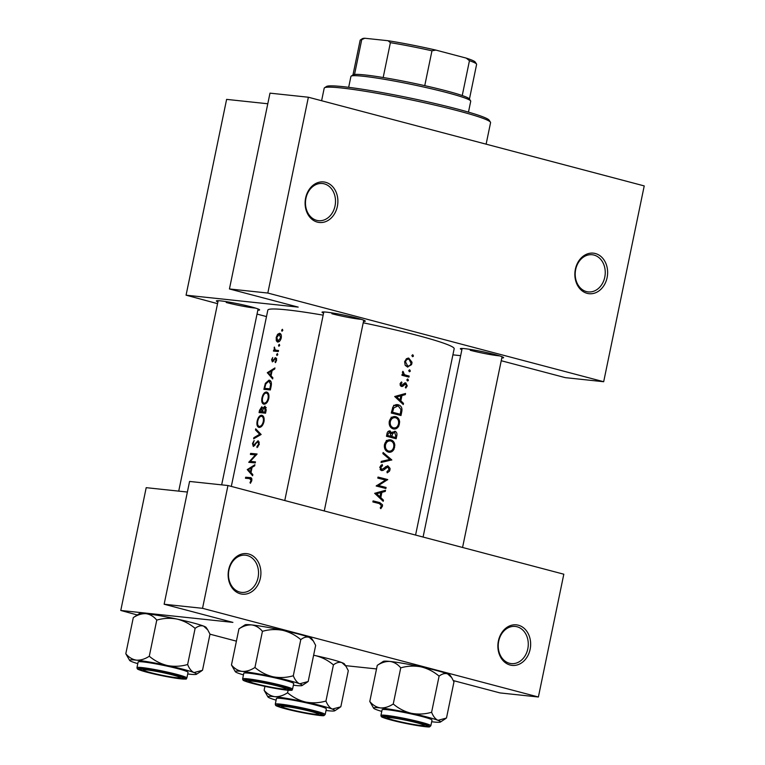 <?xml version="1.0" encoding="UTF-8"?>
<svg xmlns="http://www.w3.org/2000/svg" width="765" height="765" viewBox="0 0 765 765"><rect width="100%" height="100%" fill="white"/><g stroke="black" fill="none" stroke-linecap="round" stroke-linejoin="round"><path stroke-width="1.15" d="M240.401 593.812A20.387 16.342 -83.9 0 1 228.659 569.715A20.387 16.342 -83.9 0 1 248.644 553.994A20.387 16.342 -83.9 0 1 260.387 578.091A20.387 16.342 -83.9 0 1 240.401 593.812M247.286 555.543A18.685 14.984 96.1 0 0 245.489 555.208A18.685 14.984 96.1 0 0 228.764 571.073A18.685 14.984 96.1 0 0 239.732 592.043A18.685 14.984 96.1 0 0 241.539 592.378A18.685 14.984 96.1 0 0 258.254 576.514A18.685 14.984 96.1 0 0 247.286 555.543M510.14 665.034A20.387 16.342 -83.9 0 1 498.398 640.936A20.387 16.342 -83.9 0 1 518.383 625.215A20.387 16.342 -83.9 0 1 530.126 649.313A20.387 16.342 -83.9 0 1 510.14 665.034M517.035 626.765A18.685 14.984 96.1 0 0 515.227 626.439A18.685 14.984 96.1 0 0 498.503 642.304A18.685 14.984 96.1 0 0 509.471 663.274A18.685 14.984 96.1 0 0 511.278 663.599A18.685 14.984 96.1 0 0 528.003 647.735A18.685 14.984 96.1 0 0 517.035 626.765M317.37 222.118A20.387 16.342 -83.9 0 1 305.627 198.02A20.387 16.342 -83.9 0 1 325.622 182.299A20.387 16.342 -83.9 0 1 337.365 206.397A20.387 16.342 -83.9 0 1 317.37 222.118M324.264 183.849A18.685 14.984 96.1 0 0 322.467 183.514A18.685 14.984 96.1 0 0 305.742 199.378A18.685 14.984 96.1 0 0 316.71 220.349A18.685 14.984 96.1 0 0 318.508 220.683A18.685 14.984 96.1 0 0 335.233 204.819A18.685 14.984 96.1 0 0 324.264 183.849M587.118 293.339A20.387 16.342 -83.9 0 1 575.376 269.242A20.387 16.342 -83.9 0 1 595.361 253.521A20.387 16.342 -83.9 0 1 607.104 277.618A20.387 16.342 -83.9 0 1 587.118 293.339M594.003 255.07A18.685 14.984 96.1 0 0 592.206 254.745A18.685 14.984 96.1 0 0 575.481 270.609A18.685 14.984 96.1 0 0 586.449 291.58A18.685 14.984 96.1 0 0 588.247 291.905A18.685 14.984 96.1 0 0 604.972 276.041A18.685 14.984 96.1 0 0 594.003 255.07M323.576 313.153A22.089 1.616 11.7 0 1 322.113 312.101A22.089 1.616 11.7 0 1 334.946 313.382A22.089 1.616 11.7 0 1 356.796 318.077A22.089 1.616 11.7 0 1 365.259 321.032A22.089 1.616 11.7 0 1 363.499 321.424M461.878 349.672A22.089 1.616 11.7 0 1 460.425 348.62A22.089 1.616 11.7 0 1 473.248 349.901A22.089 1.616 11.7 0 1 495.108 354.597A22.089 1.616 11.7 0 1 503.571 357.551A22.089 1.616 11.7 0 1 501.811 357.944M217.91 301.917A22.089 1.616 11.7 0 1 216.457 300.855A22.089 1.616 11.7 0 1 229.28 302.137A22.089 1.616 11.7 0 1 251.13 306.841A22.089 1.616 11.7 0 1 259.593 309.796A22.089 1.616 11.7 0 1 257.843 310.179M363.222 322.801A95.147 6.942 11.7 0 1 417.566 335.443A95.147 6.942 11.7 0 1 454.171 348.725L415.577 535.07M412.679 354.731L411.895 355.515L412.478 356.681L413.454 355.926L412.756 354.731M408.252 358.087L406.492 358.718L404.637 361.635L405.154 365.173L407.429 366.98L411.503 364.704L411.876 363.509L412.01 362.256L408.74 358.106M409.562 369.772L408.787 370.556L409.361 371.723L410.336 370.958L409.648 369.772M402.036 374.812L409.151 376.064L408.94 377.107A95.147 6.942 11.7 0 0 401.941 375.299L402.151 374.257A95.147 6.942 -168.3 0 1 403.212 374.525L404.484 374.659L402.887 371.312L402.457 372.153L403.212 374.525L402.122 374.41M407.649 379L406.875 379.784L407.449 380.96L408.424 380.195L407.735 379.01M407.248 385.885L405.794 382.882L404.637 382.997L401.654 385.417L400.917 384.068L401.979 382.796L401.51 381.936L400.038 383.848L401.472 386.468L402.648 386.363L405.613 383.934L406.406 385.723L405.335 387.214L405.823 388.065L407.248 385.885L406.387 385.79M405.546 393.487L405.307 394.625L401.941 395.553L400.85 400.822L403.499 403.375L403.26 404.513L394.702 396.509L405.546 393.487M400.726 411.828L401.73 411.933L400.984 415.529A95.147 6.942 11.7 0 0 391.278 413.043L392.894 407.104C394.338 404.972 396.155 404.207 398.336 404.8L397.523 404.647M394.319 416.523L395.744 416.676C392.493 416.198 390.332 417.814 389.251 421.534C388.83 425.321 390.169 427.778 393.267 428.907C395.61 429.366 397.465 428.39 398.814 425.981L399.636 422.051C399.359 419.201 398.068 417.413 395.744 416.676L395.027 416.552M395.83 435.514L396.825 435.62L396.174 438.766A95.147 6.942 11.7 0 0 386.468 436.27L386.937 434.004C387.291 431.804 388.371 430.791 390.188 430.944L389.834 430.877M389.509 439.76L390.934 439.913C387.683 439.426 385.522 441.051 384.441 444.771C384.02 448.558 385.359 451.015 388.448 452.134C390.8 452.593 392.655 451.627 394.004 449.208L394.817 445.278C394.549 442.428 393.248 440.64 390.934 439.913L390.217 439.779M391.795 459.908L381.047 462.481L381.276 461.362L389.796 459.459L382.882 453.616L383.112 452.507L391.795 459.908L389.108 459.622M387.587 465.799L381.735 469.547L380.817 467.52L382.567 465.579L382.156 464.479L379.803 467.147L381.563 470.599L383.198 470.332L387.912 466.899L389.031 469.595L386.937 471.728L387.214 472.837L389.452 471.202L389.987 469.844L390.045 468.352L387.836 465.809M387.721 479.569L378.541 485.507A95.147 6.942 -168.3 0 1 386.086 487.458L385.866 488.5A95.147 6.942 11.7 0 0 376.17 486.005L385.512 480.085A95.147 6.942 11.7 0 0 377.805 478.115L378.025 477.073A95.147 6.942 -168.3 0 1 387.721 479.569L383.628 479.368L387.673 479.798M385.503 490.289L385.264 491.417L381.898 492.354L380.807 497.613L383.456 500.167L383.217 501.305L374.659 493.31L385.503 490.289M382.462 506.162L382.5 504.776L379.736 502.595A95.147 6.942 -168.3 0 0 373.091 500.903L372.871 501.945A95.147 6.942 11.7 0 1 379.421 503.609L381.525 505.856L380.215 507.884L380.807 508.687L382.462 506.162L381.467 506.057M231.317 486.416L267.827 310.131A95.147 6.942 11.7 0 1 323.155 315.161M385.378 466.908L387.912 466.899M381.917 469.576L380.062 469.366L381.917 469.576M388.448 452.134L389.136 452.258M396.825 435.62C397.245 433.411 396.614 431.948 394.922 431.211L392.005 432.818L389.528 430.867M393.267 428.907L393.946 429.031M401.73 411.933C402.505 408.204 401.367 405.823 398.336 404.8L396.719 404.628M403.624 383.906L405.613 383.934M401.472 386.468L402.648 386.363L400.822 386.162M402.361 385.292L400.133 385.254L401.788 385.436M405.287 382.825L404.637 382.997M407.449 380.96L408.194 380.683M409.151 376.064A95.147 6.942 -168.3 0 0 406.856 375.462L404.484 374.659M409.361 371.723L410.107 371.446M407.429 366.98L407.908 367.076M412.478 356.681L413.224 356.404M249.648 478.632L251.083 480.42L249.992 482.6L250.404 483.27L251.79 480.554C251.981 478.402 251.36 477.417 249.935 477.59A95.147 6.942 -168.3 0 0 245.68 477.226L245.46 478.268A95.147 6.942 11.7 0 1 249.648 478.632L245.68 477.226M250.719 477.723L251.264 477.943M252.842 474.596L250.997 472.607L252.087 467.339L254.649 465.847L254.888 464.718L247.248 469.624L252.603 475.734L252.842 474.596M257.891 441.759L258.589 444.149L256.916 446.588L257.059 447.601L259.316 444.226L258.121 440.716L253.425 445.431L254.563 445.737L253.502 445.45L253.091 443.69L254.162 440.506L252.507 443.528L253.32 446.492L257.145 442.113L259.325 442.132L258.073 441.807M253.636 438.804L261.142 434.491L255.701 428.821L255.472 429.94L259.689 434.262L253.865 437.685L253.636 438.804M263.982 404.216C266.182 404.073 267.788 402.151 268.792 398.45C269.318 394.692 268.553 392.541 266.478 392.005C264.365 392.158 262.854 394.128 261.955 397.915C261.334 401.625 262.012 403.719 263.982 404.216L263.667 404.169M263.877 389.366A95.147 6.942 11.7 0 1 270.361 389.959L271.106 386.363C271.833 382.624 271.135 380.54 269.031 380.1L265.34 383.351L263.877 389.366M275.457 358.699L275.964 360.277L275.075 361.902L275.4 362.648L276.605 360.296L275.649 357.657L272.503 360.831L273.574 361.118L272.57 360.851L272.168 359.693L272.713 357.523L271.604 359.646L272.378 361.893L274.922 358.938L276.672 359.014L275.582 358.728M276.997 355.505L277.781 354.606L277.399 353.573L276.614 354.482L276.93 355.495M273.468 351.078A95.147 6.942 11.7 0 1 278.326 351.537L278.536 350.494A95.147 6.942 -168.3 0 0 276.834 350.322L275.209 349.978L274.377 347.061L274.358 350.093A95.147 6.942 -168.3 0 0 273.679 350.035L273.468 351.078M282.017 331.235L282.811 330.327L282.419 329.304L281.644 330.212L281.96 331.226M277.743 342.051C279.359 341.965 280.526 340.588 281.233 337.92C281.635 335.223 281.08 333.674 279.56 333.272L277.628 334.276L276.203 337.432L276.299 340.741L277.475 342.003M278.909 346.277L279.694 345.369L279.301 344.346L278.527 345.245L278.843 346.258M272.885 377.805L271.04 375.816L272.13 370.547L274.692 369.055L274.931 367.927L267.329 372.679L272.646 378.943L272.885 377.805M259.067 412.593A95.147 6.942 11.7 0 1 265.551 413.196L266.201 410.05L265.015 406.139L262.864 408.214L261.793 406.76L259.536 410.327L259.067 412.593M259.172 427.453C261.372 427.31 262.978 425.388 263.982 421.678C264.508 417.92 263.743 415.778 261.668 415.232C259.555 415.385 258.044 417.355 257.136 421.142C256.524 424.852 257.203 426.956 259.172 427.453L258.857 427.396M248.768 462.328A95.147 6.942 11.7 0 1 255.252 462.93L255.472 461.888A95.147 6.942 -168.3 0 0 250.279 461.391L257.107 453.999A95.147 6.942 -168.3 0 0 250.614 453.396L250.394 454.439A95.147 6.942 11.7 0 1 255.405 454.888L248.768 462.328M453.358 680.601L500.004 692.918L538.388 697.001L202.534 608.318L164.14 604.235L232.904 622.385L120.774 610.46L146.201 487.668L187.377 492.048M452.899 354.845L460.645 355.668M538.388 697.001L563.815 574.209L227.96 485.526L202.534 608.318M345.56 665.646L376.523 668.935M236.404 641.156L209.983 634.175M137.279 614.974L120.774 610.46M164.14 604.235L189.577 481.443L227.96 485.526M501.238 360.726L565.287 377.642L603.681 381.725L644.226 185.914L308.372 97.232L269.988 93.148L229.433 288.96L298.197 307.109L186.067 295.185L226.612 99.383L267.788 103.763M603.681 381.725L267.817 293.043L308.372 97.232M266.488 316.576L257.03 314.08M217.547 303.657L186.067 295.185M229.433 288.96L267.817 293.043M470.198 350.255A20.387 1.492 -168.3 0 0 499.535 355.859M226.22 302.491A20.387 1.492 -168.3 0 0 255.558 308.094M331.886 313.736A20.387 1.492 -168.3 0 0 361.223 319.34M282.763 330.499L281.644 330.212M279.254 341.515L276.299 340.741M276.748 337.575L276.203 337.432M278.527 334.515L277.628 334.276M279.349 334.315L280.602 337.862L277.963 341.018L276.767 337.489L279.349 334.315L281.137 334.774M281.214 338.015L280.602 337.862M279.397 341.391L277.762 340.97M279.646 345.541L278.527 345.245M278.374 351.269L273.679 350.035M278.403 351.154L274.358 350.093M274.578 348.094L274.033 347.951M277.733 354.778L276.614 354.482M272.149 359.789L271.604 359.646M273.793 360.793L273.057 360.602M276.519 358.422L274.798 357.972M275.849 362.113L275.075 361.902M276.567 360.439L275.964 360.277M268.792 373.224L267.301 372.832M268.62 373.024L267.329 372.679M268.486 372.861L271.336 371.035L270.475 375.185L268.486 372.861M271.996 371.207L271.336 371.035M271.135 375.357L270.475 375.185M265.971 383.514L265.34 383.351M270.561 389.031L269.863 388.84A95.147 6.942 -168.3 0 0 264.7 388.371L265.78 383.992L268.811 381.142L271.059 381.706M270.408 389.739L264.7 388.371M268.811 381.142L270.647 384.173L269.863 388.84M271.412 384.374L270.647 384.173M262.538 398.068L261.955 397.915M266.258 393.047C267.941 393.516 268.544 395.304 268.066 398.412C267.272 401.434 265.981 403.021 264.193 403.174C262.596 402.734 262.051 400.984 262.567 397.905C263.313 394.836 264.537 393.22 266.258 393.047L268.439 393.602M268.764 398.603L268.066 398.412M265.847 403.614L263.935 403.136L265.828 403.633M263.456 408.376L262.864 408.214M265.598 412.966L259.89 411.599L261.592 407.802L262.844 408.128M262.854 408.128L261.764 407.841M261.592 407.802L261.888 411.771A95.147 6.942 -168.3 0 0 259.89 411.599M262.672 411.235L262.032 411.063M265.646 412.756L261.888 411.771M265.665 412.651L262.548 411.828L263.217 408.969L264.795 407.181L266.268 407.563L264.967 407.229M264.795 407.181L265.053 412.077A95.147 6.942 -168.3 0 0 262.548 411.828M266.057 410.776L265.359 410.595M265.751 412.259L265.053 412.077M257.728 421.305L257.136 421.142M261.448 416.275C263.131 416.743 263.734 418.532 263.256 421.649C262.462 424.671 261.171 426.258 259.383 426.411C257.786 425.971 257.241 424.212 257.757 421.142C258.493 418.072 259.727 416.447 261.448 416.275L263.629 416.829M263.944 421.831L263.256 421.649M261.037 426.841L259.125 426.363L261.018 426.86M254.955 437.972L253.865 437.685M260.942 434.597L259.689 434.262M257.164 430.389L255.472 429.94M257.958 446.865L256.916 446.588M259.287 444.341L258.589 444.149M253.091 443.681L252.507 443.528M255.137 444.934L254.468 444.752M256.103 443.432L255.424 443.251M250.012 462.433L248.807 462.117M256.199 455.089L255.405 454.888M255.271 454.869L250.614 453.396M255.319 454.639L256.514 454.764M255.3 462.701L250.279 461.391M248.74 470.026L247.248 469.624M248.577 469.825L247.286 469.481M248.443 469.662L251.293 467.826L250.432 471.976L248.443 469.662M251.953 467.998L251.293 467.826M251.092 472.148L250.432 471.976M250.384 478.469L251.752 478.613M250.757 482.801L249.992 482.6M251.551 481.357L250.824 481.166M251.781 480.602L251.083 480.42M411.876 355.754L413.454 355.926M411.015 363.423L411.876 363.509M405.517 361.864C406.119 359.866 407.296 358.995 409.036 359.244L411.044 363.299C410.499 365.307 409.361 366.186 407.649 365.947L405.517 361.864L404.609 361.769M406.225 358.909L409.036 359.244M405.546 365.747L408.032 366.014L405.517 365.718M408.759 370.796L410.336 370.958M402.514 371.972L403.538 372.077M402.409 372.478L403.298 372.574M406.846 380.023L408.424 380.195M400.659 382.653L401.979 382.796M400.009 383.973L400.917 384.068M402.706 385.015L403.91 385.149M402.524 394.329L405.307 394.625M399.072 395.247L401.941 395.553M399.225 400.65L400.85 400.822M401.921 403.203L403.499 403.375M396.681 396.939L400.85 395.849L399.99 399.999L396.681 396.939L394.989 396.758M397.953 395.543L400.85 395.849M398.345 399.827L399.99 399.999M395.553 404.838L396.576 405.632M400.238 414.238A95.147 6.942 -168.3 0 0 392.531 412.259L393.726 407.946L398.125 405.842L400.965 409.524L400.238 414.238L391.384 412.536M391.47 412.144L392.531 412.259M392.56 407.822L393.726 407.946M393.602 405.316L398.125 405.842M397.188 413.913L397.064 414.506M398.479 423.963L399.464 424.068M393.038 416.782L393.927 417.508M392.818 427.826L391.909 428.324M390.293 421.745C391.164 418.732 392.904 417.384 395.524 417.719C397.991 418.675 398.976 420.721 398.508 423.858C397.704 426.851 396.031 428.18 393.478 427.855C390.982 426.918 389.921 424.881 390.293 421.745L389.232 421.63M391.097 417.212L395.524 417.719M391.02 427.635L394.023 427.96L390.972 427.597M387.845 431.728L389.997 431.986L390.896 436.299A95.147 6.942 -168.3 0 0 387.721 435.486L388.018 434.071L389.997 431.986M390.925 432.703L392.005 432.818M386.947 433.956L388.018 434.071M386.66 435.371L387.721 435.486M386.574 435.763L390.896 436.299M391.9 436.547L392.608 433.717L394.711 432.254L395.744 435.983L395.428 437.465A95.147 6.942 -168.3 0 0 391.9 436.547L387.951 436.127L391.393 437.035L395.428 437.465M391.231 433.573L392.608 433.717M392.541 432.005L394.711 432.254M392.378 437.14L392.254 437.743M393.669 447.19L394.654 447.296M388.228 440.018L389.117 440.745M388.008 451.063L387.1 451.56M385.484 444.981C386.354 441.96 388.094 440.621 390.714 440.956C393.172 441.902 394.166 443.949 393.698 447.085C392.894 450.078 391.221 451.417 388.668 451.092C386.162 450.145 385.111 448.108 385.484 444.981L384.422 444.867M390.188 440.86L390.714 440.956M386.21 450.872L389.203 451.187L386.162 450.824M388.658 459.727L391.757 460.061M388.993 469.739L389.987 469.844M385.675 466.66L387.578 466.86M380.568 470.054L383.198 470.332M380.769 465.388L382.567 465.579M379.756 467.415L380.817 467.52M377.91 477.609L383.676 479.139M376.973 485.345L378.541 485.507M376.571 485.584L386.086 487.458M382.481 491.12L385.264 491.417M379.029 492.048L381.898 492.354M379.182 497.441L380.807 497.613M381.878 500.004L383.456 500.167M376.629 493.741L380.798 492.641L379.937 496.791L376.629 493.741L374.936 493.559M377.91 492.335L380.798 492.641M378.302 496.619L379.937 496.791M372.976 501.438L377.958 503.236M324.513 87.793L326.512 86.483A83.251 6.072 11.7 0 1 342.94 86.646A83.251 6.072 11.7 0 1 431.603 102.74A83.251 6.072 11.7 0 1 489.131 120.162L490.442 122.151A84.953 6.197 -168.3 0 0 431.747 104.384A84.953 6.197 -168.3 0 0 341.276 87.956A84.953 6.197 -168.3 0 0 324.513 87.793A84.953 6.197 -168.3 0 0 324.197 88.185L321.606 100.731M486.119 144.174L490.575 122.639A84.953 6.197 -168.3 0 0 490.442 122.151M147.167 669.977A18.695 1.367 -168.3 0 0 143.438 670.13A18.695 1.367 -168.3 0 0 156.356 674.042A18.695 1.367 -168.3 0 0 176.256 677.656A18.695 1.367 -168.3 0 0 179.947 677.694A18.695 1.367 -168.3 0 0 168.338 673.879A18.695 1.367 -168.3 0 0 147.167 669.977M207.717 629.844L206.139 627.453A34.196 2.496 11.7 0 0 203.624 626.105C200.937 625.292 198.097 626.047 195.113 628.381C189.739 623.829 183.705 620.731 177.011 619.076A34.196 2.496 11.7 0 0 146.096 613.693A34.196 2.496 11.7 0 0 139.354 613.626L133.292 617.613C137.643 614.764 141.917 613.453 146.096 613.693C150.208 614.343 153.765 616.475 156.768 620.109C163.404 618.168 170.155 617.824 177.011 619.076A34.196 2.496 11.7 0 1 193.038 622.882A34.196 2.496 11.7 0 1 203.624 626.105L207.717 629.844L209.993 634.156L202.505 670.293L194.004 672.569C191.432 671.354 189.309 668.667 187.635 664.508C180.999 666.449 174.248 666.793 167.392 665.54C160.698 663.886 154.664 660.788 149.28 656.236C144.929 659.086 140.664 660.386 136.476 660.157C132.364 659.506 128.807 657.365 125.804 653.74L129.658 660.444A34.196 2.496 11.7 0 1 136.476 660.157A34.196 2.496 11.7 0 1 167.392 665.54A34.196 2.496 11.7 0 1 194.004 672.569A34.196 2.496 11.7 0 1 196.452 674.271A34.196 2.496 11.7 0 1 189.701 674.204A34.196 2.496 -168.3 0 1 187.712 673.975M148.582 672.416A22.089 1.616 11.7 0 1 140.167 669.232A22.089 1.616 11.7 0 1 152.99 670.513A22.089 1.616 11.7 0 1 174.85 675.218A22.089 1.616 11.7 0 1 183.313 678.173A22.089 1.616 11.7 0 1 171.857 677.36A22.089 1.616 11.7 0 1 148.582 672.416M186.88 677.991L188.047 672.349A25.484 1.855 -168.3 0 0 178.245 668.792A25.484 1.855 -168.3 0 0 152.197 663.226A25.484 1.855 -168.3 0 0 138.13 662.012L136.964 667.654A25.484 1.855 11.7 0 1 151.03 668.868A25.484 1.855 11.7 0 1 177.069 674.434A25.484 1.855 11.7 0 1 186.88 677.991C184.661 678.765 190.552 679.607 178.847 678.622C168.816 677.216 158.24 675.103 147.109 672.263C134.258 668.629 138.379 668.973 137.212 668.658L136.964 667.654M133.292 617.613L125.804 653.74M156.768 620.109L149.28 656.236M195.113 628.381L187.635 664.508M137.796 663.638A34.196 2.496 11.7 0 1 132.173 661.792A34.196 2.496 11.7 0 1 129.658 660.444M285.479 706.497A18.695 1.367 -168.3 0 0 281.75 706.659A18.695 1.367 -168.3 0 0 294.668 710.561A18.695 1.367 -168.3 0 0 314.568 714.175A18.695 1.367 -168.3 0 0 318.259 714.214A18.695 1.367 -168.3 0 0 306.65 710.408A18.695 1.367 -168.3 0 0 285.479 706.497M305.694 702.06A34.196 2.496 11.7 0 1 321.73 705.865A34.196 2.496 11.7 0 1 332.306 709.088C329.744 707.874 327.621 705.187 325.947 701.027C319.301 702.968 312.56 703.312 305.694 702.06C299 700.405 292.966 697.307 287.592 692.755C283.241 695.605 278.967 696.905 274.788 696.676C270.676 696.026 267.119 693.884 264.116 690.26L267.96 696.963A34.196 2.496 11.7 0 1 274.788 696.676A34.196 2.496 -168.3 0 1 305.694 702.06M313.153 711.737A22.089 1.616 11.7 0 1 321.616 714.692A22.089 1.616 11.7 0 1 310.169 713.879A22.089 1.616 11.7 0 1 286.894 708.945A22.089 1.616 11.7 0 1 278.479 705.751A22.089 1.616 11.7 0 1 291.302 707.032A22.089 1.616 11.7 0 1 313.153 711.737M316.547 705.311A25.484 1.855 -168.3 0 0 290.499 699.745A25.484 1.855 -168.3 0 0 276.442 698.531L275.276 704.173A25.484 1.855 11.7 0 1 289.333 705.387A25.484 1.855 11.7 0 1 315.381 710.953A25.484 1.855 11.7 0 1 325.182 714.51L326.359 708.868A25.484 1.855 -168.3 0 0 316.547 705.311M313.612 655.27L315.323 655.595C322.017 657.25 328.051 660.348 333.425 664.9L325.947 701.027M288.109 690.25L287.592 692.755M333.425 664.9C336.409 662.576 339.249 661.811 341.936 662.624L346.029 666.363L348.305 670.685L340.817 706.812L332.306 709.088A34.196 2.496 11.7 0 1 334.754 710.79A34.196 2.496 11.7 0 1 328.013 710.723A34.196 2.496 11.7 0 1 326.014 710.494M264.92 686.368L264.116 690.26M313.621 655.232A34.196 2.496 11.7 0 1 315.323 655.595A34.196 2.496 11.7 0 1 341.936 662.624A34.196 2.496 11.7 0 1 344.451 663.972L346.029 666.363M276.108 700.157A34.196 2.496 11.7 0 1 270.485 698.311A34.196 2.496 11.7 0 1 267.96 696.963M411.36 713.296A34.196 2.496 11.7 0 1 427.396 717.101A34.196 2.496 11.7 0 1 437.972 720.324C435.4 719.119 433.277 716.432 431.603 712.272C424.967 714.214 418.216 714.558 411.36 713.296C404.666 711.651 398.632 708.553 393.258 703.991C388.897 706.841 384.632 708.151 380.444 707.912C376.342 707.262 372.784 705.12 369.782 701.495L373.626 708.199A34.196 2.496 11.7 0 1 380.444 707.912A34.196 2.496 -168.3 0 1 411.36 713.296M418.818 722.973A22.089 1.616 11.7 0 1 427.281 725.928A22.089 1.616 11.7 0 1 415.835 725.124A22.089 1.616 11.7 0 1 392.55 720.181A22.089 1.616 11.7 0 1 384.135 716.996A22.089 1.616 11.7 0 1 396.959 718.278A22.089 1.616 11.7 0 1 418.818 722.973M422.213 716.556A25.484 1.855 -168.3 0 0 396.165 710.991A25.484 1.855 -168.3 0 0 382.108 709.777L380.932 715.418A25.484 1.855 11.7 0 1 394.998 716.633A25.484 1.855 11.7 0 1 421.046 722.198A25.484 1.855 11.7 0 1 430.848 725.746L432.015 720.104A25.484 1.855 -168.3 0 0 422.213 716.556M439.091 676.145C442.074 673.812 444.905 673.057 447.592 673.869A34.196 2.496 11.7 0 0 420.98 666.841A34.196 2.496 11.7 0 0 390.074 661.448A34.196 2.496 11.7 0 0 383.322 661.381L377.26 665.368C381.611 662.519 385.885 661.218 390.074 661.448C394.176 662.098 397.733 664.24 400.736 667.864C407.372 665.923 414.123 665.579 420.98 666.841C427.673 668.486 433.717 671.594 439.091 676.145L431.603 712.272M400.736 667.864L393.258 703.991M451.694 677.599L450.116 675.218A34.196 2.496 11.7 0 0 447.592 673.869L451.694 677.599L453.961 681.921L446.483 718.048L437.972 720.324A34.196 2.496 11.7 0 1 440.42 722.036A34.196 2.496 11.7 0 1 433.669 721.969A34.196 2.496 11.7 0 1 431.68 721.739M377.26 665.368L369.782 701.495M381.764 711.402A34.196 2.496 11.7 0 1 376.151 709.557A34.196 2.496 11.7 0 1 373.626 708.199M313.382 641.08L311.804 638.698A34.196 2.496 11.7 0 0 309.29 637.341C306.602 636.537 303.762 637.293 300.779 639.626C295.405 635.074 289.371 631.966 282.677 630.322A34.196 2.496 11.7 0 0 251.761 624.928A34.196 2.496 11.7 0 0 245.01 624.862L238.948 628.849C243.308 626 247.573 624.699 251.761 624.928C255.873 625.579 259.431 627.721 262.433 631.345C269.07 629.404 275.811 629.06 282.677 630.322A34.196 2.496 11.7 0 1 298.704 634.118A34.196 2.496 11.7 0 1 309.29 637.341L313.382 641.08L315.658 645.402L308.171 681.529L299.66 683.805C297.097 682.59 294.974 679.913 293.301 675.753C286.655 677.694 279.914 678.039 273.048 676.776C266.354 675.132 260.32 672.024 254.946 667.472C250.595 670.322 246.32 671.632 242.142 671.393C238.03 670.742 234.472 668.6 231.47 664.976L235.314 671.68A34.196 2.496 11.7 0 1 242.142 671.393A34.196 2.496 11.7 0 1 273.048 676.776A34.196 2.496 11.7 0 1 299.66 683.805A34.196 2.496 11.7 0 1 302.108 685.517A34.196 2.496 11.7 0 1 295.367 685.45A34.196 2.496 -168.3 0 1 293.368 685.22M254.248 683.661A22.089 1.616 11.7 0 1 245.833 680.477A22.089 1.616 11.7 0 1 258.656 681.758A22.089 1.616 11.7 0 1 280.506 686.454A22.089 1.616 11.7 0 1 288.969 689.408A22.089 1.616 11.7 0 1 277.523 688.596A22.089 1.616 11.7 0 1 254.248 683.661M292.536 689.227L293.712 683.585A25.484 1.855 -168.3 0 0 283.901 680.028A25.484 1.855 -168.3 0 0 257.853 674.472A25.484 1.855 -168.3 0 0 243.796 673.248L242.629 678.89A25.484 1.855 11.7 0 1 256.686 680.114A25.484 1.855 11.7 0 1 282.734 685.669A25.484 1.855 11.7 0 1 292.536 689.227C290.327 690.001 296.208 690.843 284.503 689.867C274.482 688.462 263.906 686.339 252.775 683.499C239.914 679.865 244.035 680.219 242.878 679.894L242.629 678.89M238.948 628.849L231.47 664.976M262.433 631.345L254.946 667.472M300.779 639.626L293.301 675.753M243.461 674.883A34.196 2.496 11.7 0 1 237.839 673.037A34.196 2.496 11.7 0 1 235.314 671.68M351.154 76.137L353.153 74.827A59.469 4.341 11.7 0 1 354.53 74.463A59.469 4.341 11.7 0 1 383.179 77.514A59.469 4.341 11.7 0 1 424.747 85.651A59.469 4.341 11.7 0 1 446.521 90.92A59.469 4.341 11.7 0 1 462.242 95.549A59.469 4.341 11.7 0 1 469.308 98.876L470.628 100.875A61.171 4.466 -168.3 0 0 447.19 92.689A61.171 4.466 -168.3 0 0 386.669 79.675A61.171 4.466 -168.3 0 0 351.154 76.137A61.171 4.466 -168.3 0 0 350.925 76.414L348.668 87.315M468.467 112.13L470.724 101.229A61.171 4.466 -168.3 0 0 470.628 100.875M462.242 95.549L469.452 60.703L466.248 58.111A57.767 4.217 11.7 0 1 475.208 62.041L476.528 64.031A59.469 4.341 -168.3 0 0 469.452 60.703M383.179 77.514L390.389 42.668L388.018 40.717A57.767 4.217 11.7 0 1 435.859 50.088L466.248 58.111M435.859 50.088L431.967 50.806A59.469 4.341 -168.3 0 0 390.389 42.668M424.747 85.651L431.967 50.806M364.809 38.25L361.749 39.617A59.469 4.341 -168.3 0 0 360.372 39.981L362.371 38.671A57.767 4.217 11.7 0 1 364.809 38.25L388.018 40.717M354.53 74.463L361.749 39.617M360.372 39.981A59.469 4.341 -168.3 0 0 360.152 40.258L352.971 74.951M469.433 99.067L476.614 64.375A59.469 4.341 -168.3 0 0 476.528 64.031M420.234 725.421A18.695 1.367 -168.3 0 0 423.915 725.459A18.695 1.367 -168.3 0 0 412.306 721.644A18.695 1.367 -168.3 0 0 391.145 717.733A18.695 1.367 -168.3 0 0 387.415 717.895A18.695 1.367 -168.3 0 0 400.325 721.806A18.695 1.367 -168.3 0 0 420.234 725.421M281.922 688.902A18.695 1.367 -168.3 0 0 285.613 688.93A18.695 1.367 -168.3 0 0 274.004 685.124A18.695 1.367 -168.3 0 0 252.832 681.213A18.695 1.367 -168.3 0 0 249.103 681.376A18.695 1.367 -168.3 0 0 262.022 685.287A18.695 1.367 -168.3 0 0 281.922 688.902M278.479 350.762L276.834 350.322M274.463 359.607L273.803 359.435M264.948 387.176L264.365 387.014M270.839 387.692L270.141 387.511M260.119 410.48L259.536 410.327M402.839 375.041L406.856 375.462M391.632 411.331L392.703 411.446M391.011 435.754L392.043 435.859M383.667 468.639L384.919 468.773M375.739 502.165L379.736 502.595M147.167 672.272A24.47 1.788 -168.3 0 0 180.75 678.842A24.47 1.788 -168.3 0 0 176.256 675.361A24.47 1.788 -168.3 0 0 142.672 668.792A24.47 1.788 -168.3 0 0 147.167 672.272M314.568 711.88A24.47 1.788 -168.3 0 0 280.984 705.311A24.47 1.788 -168.3 0 0 285.479 708.792A24.47 1.788 -168.3 0 0 319.062 715.361A24.47 1.788 -168.3 0 0 314.568 711.88M420.234 723.126A24.47 1.788 -168.3 0 0 386.641 716.547A24.47 1.788 -168.3 0 0 391.135 720.028A24.47 1.788 -168.3 0 0 424.728 726.607A24.47 1.788 -168.3 0 0 420.234 723.126M252.832 683.508A24.47 1.788 -168.3 0 0 286.416 690.087A24.47 1.788 -168.3 0 0 281.922 686.607A24.47 1.788 -168.3 0 0 248.338 680.028A24.47 1.788 -168.3 0 0 252.832 683.508M277.762 340.98L279.388 341.4M275.706 350.16L278.46 350.886M250.346 478.737L251.876 479.148M390.188 440.85L386.287 440.439M387.721 466.87L385.684 466.65M143.438 670.13L142.768 669.117M218.159 300.702L178.723 491.13M258.092 308.964L221.668 484.857M179.947 677.694L180.961 677.035M196.452 674.271L201.654 670.876M281.75 706.659L281.08 705.646M318.259 714.214L319.273 713.554M275.276 704.173L275.524 705.177C276.681 705.502 272.56 705.148 285.422 708.782C300.569 712.875 324.408 716.671 324.064 715.514L325.182 714.51M334.754 710.79L339.966 707.395M380.932 715.418L381.19 716.413C382.347 716.738 378.226 716.384 391.087 720.018C406.234 724.12 430.064 727.917 429.729 726.75L430.848 725.746M440.42 722.036L445.622 718.631M302.108 685.517L307.32 682.112M423.915 725.459L424.938 724.79M502.06 356.729L462.567 547.472M462.137 348.457L423.083 537.049M387.415 717.895L386.746 716.881M285.613 688.93L286.626 688.27M324.255 510.953L363.757 320.21M284.771 500.53L323.825 311.938M249.103 681.376L248.434 680.362"/></g></svg>
